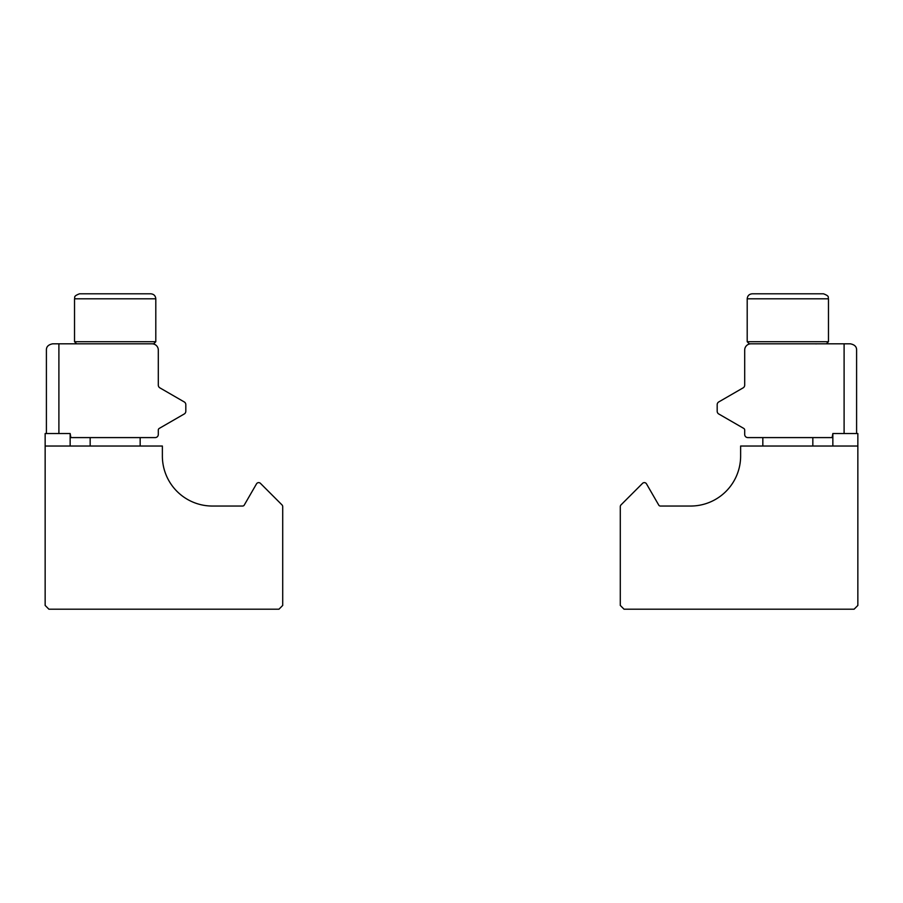 <?xml version="1.0" encoding="UTF-8"?>
<svg xmlns="http://www.w3.org/2000/svg" width="903" height="903" viewBox="0 0 903 903"><rect width="100%" height="100%" fill="white"/><g stroke="black" fill="none" stroke-linecap="round" stroke-linejoin="round"><path stroke-width="1.35" d="M740.629 446.026L857.85 446.026L857.85 605.439L854.103 609.198L624.041 609.198L620.293 605.439L620.293 506.639A2.506 2.506 0 0 1 621.027 504.879L642.564 483.342A2.506 2.506 0 0 1 646.492 483.861L658.761 505.104A1.874 1.874 0 0 0 660.386 506.041L690.626 506.041A50.015 50.015 0 0 0 740.629 456.038L740.629 446.026M832.848 446.026L832.848 433.53L857.85 433.53L857.85 446.026M856.597 433.53L856.597 350.071C856.699 346.729 854.622 344.653 850.344 343.817L750.946 343.817A6.253 6.253 0 0 0 744.693 350.071L744.693 385.152A3.127 3.127 0 0 1 743.135 387.85L718.754 401.937A3.127 3.127 0 0 0 717.185 404.634L717.185 411.283A3.127 3.127 0 0 0 718.754 413.98L743.756 428.417A1.874 1.874 0 0 1 744.693 430.042L744.693 434.467A3.127 3.127 0 0 0 747.819 437.594L832.126 437.594L832.848 433.53L844.102 433.53L844.102 343.817M850.344 343.817C854.622 344.653 856.699 346.729 856.597 350.071M747.199 298.803L828.469 298.803C827.577 297.64 830.467 296.398 823.468 293.802L752.199 293.802C749.163 294.096 747.492 295.766 747.199 298.803L747.199 341.718L749.287 343.817L826.369 343.817L828.469 341.718L747.199 341.718M828.469 341.718L828.469 298.803C827.577 297.64 830.467 296.398 823.468 293.802L752.199 293.802M766.308 293.802L762.979 293.802M787.834 293.802L809.359 293.802M762.832 437.594L762.832 446.026M162.371 446.026L45.15 446.026L45.15 605.439L48.897 609.198L278.959 609.198L282.707 605.439L282.707 506.639A2.506 2.506 0 0 0 281.973 504.879L260.436 483.342A2.506 2.506 0 0 0 256.508 483.861L244.239 505.104A1.874 1.874 0 0 1 242.614 506.041L212.374 506.041A50.015 50.015 0 0 1 162.371 456.038L162.371 446.026M70.152 446.026L70.152 433.53L45.15 433.53L45.15 446.026M46.403 433.53L46.403 350.071C46.301 346.729 48.378 344.653 52.656 343.817L152.054 343.817A6.253 6.253 0 0 1 158.307 350.071L158.307 385.152A3.127 3.127 0 0 0 159.865 387.85L184.246 401.937A3.127 3.127 0 0 1 185.815 404.634L185.815 411.283A3.127 3.127 0 0 1 184.246 413.98L159.244 428.417A1.874 1.874 0 0 0 158.307 430.042L158.307 434.467A3.127 3.127 0 0 1 155.181 437.594L70.874 437.594L70.152 433.53L58.898 433.53L58.898 343.817M153.713 343.817L76.631 343.817L74.531 341.718L155.801 341.718L153.713 343.817M150.801 293.802L79.532 293.802L150.801 293.802C153.837 294.096 155.508 295.766 155.801 298.803L155.801 341.718M115.166 293.802L140.021 293.802M93.641 293.802L90.323 293.802M140.168 437.594L140.168 446.026M155.801 298.803L74.531 298.803L74.531 341.718M815.962 343.896L816.594 343.817M812.835 437.594L812.835 446.026M74.531 298.803C75.423 297.64 72.533 296.398 79.532 293.802C72.533 296.398 75.423 297.64 74.531 298.803M90.165 437.594L90.165 446.026"/></g></svg>
